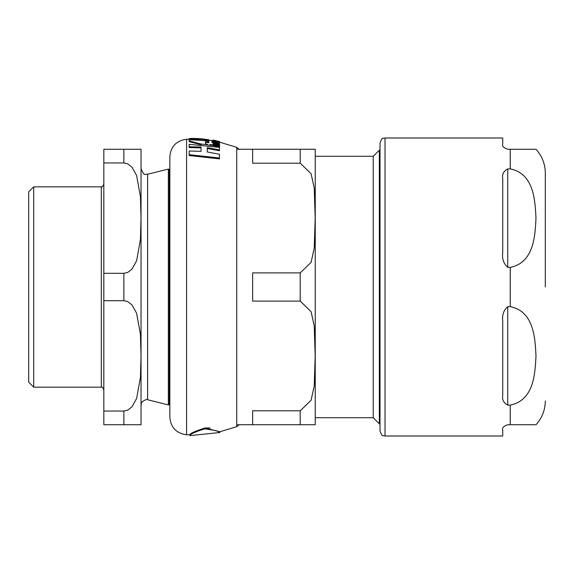 <?xml version="1.0" encoding="UTF-8"?>
<svg xmlns="http://www.w3.org/2000/svg" width="574" height="574" viewBox="0 0 574 574"><rect width="100%" height="100%" fill="white"/><g stroke="black" fill="none" stroke-linecap="round" stroke-linejoin="round"><path stroke-width="0.86" d="M189.162 139.704L189.162 140.867L201.23 144.074L208.219 144.806L205.506 143.715L205.506 141.556L208.807 141.957L208.807 140.788L189.162 139.704L189.162 139.303L208.807 140.379L208.807 139.755L197.327 138.492M218.916 141.455L213.019 140.594L216.305 141.635L219.641 141.871L218.916 141.455M204.896 428.8C194.837 431.985 189.836 434.26 189.894 435.609L219.914 432.523L216.269 430.665L204.896 428.8M208.297 427.924L204.896 428.01L219.899 431.756L219.899 432.502M210.156 428.111L208.721 427.953M189.894 435.609L189.894 434.855C189.456 433.729 194.457 431.447 204.896 428.01M207.271 148.494L207.271 151.981L207.271 147.69L219.462 149.907L219.462 150.725L207.271 148.494M201.051 147.862L189.162 147.561L189.162 146.765L201.051 147.059L201.051 151.328L201.051 147.862M219.462 158.015L219.462 158.883L189.162 155.518L189.162 154.671L219.462 158.015L219.462 154.27L207.271 151.981M200.398 144.562L189.162 141.627L189.162 140.867M208.807 141.957L208.807 142.732L205.506 142.323L205.506 143.715M213.155 141.505L213.019 140.594L208.807 140.243M219.641 141.871L219.634 142.675M219.548 144.096L215.889 142.955L213.019 143.077L213.951 143.88L213.155 143.737L213.155 144.203L219.548 145.487L219.548 145.021L214.97 144.067L214.073 143.385L219.548 144.096L219.548 144.885L214.073 144.167M213.155 144.131L213.019 143.077M213.306 142.797L211.835 142.194L211.835 141.426L214.159 142.711M214.159 142.395L219.655 142.768L219.153 143.758M200.412 138.657L208.807 139.755M189.162 138.678L200.642 138.93L189.162 138.678L189.162 139.303M208.807 140.379L208.807 140.788M213.019 140.357L214.604 140.429L213.155 140.508M214.855 140.443L214.224 140.329L214.855 140.443M213.155 140.235L219.548 141.728M219.548 141.491L214.224 140.329M209.833 145.014L219.548 146.851L219.548 146.262L209.833 144.433L209.833 145.574M219.548 146.851L219.548 147.647M219.655 142.768L213.155 141.226L213.155 141.642L211.835 141.426M218.07 142.101L218.07 142.56M219.153 142.976L219.153 143.636M219.548 145.487L219.548 146.262M213.155 144.203L213.155 144.964M217.682 141.197L217.682 141.649M219.641 142.302L219.641 142.696M213.019 141.118L213.019 141.62M208.219 144.806L208.219 145.351M201.23 144.074L201.23 144.619M201.051 151.328L189.162 151.019L189.162 154.671M219.462 149.907L219.462 147.396L189.162 144.304L189.162 146.765M186.593 434.755L186.593 139.245C176.354 140.637 170.772 146.47 169.839 156.759L169.839 417.241C170.772 427.53 176.354 433.363 186.593 434.755L189.894 434.855M101.325 387.17L101.325 186.83L33.708 186.83L28.7 191.838L28.7 382.162L33.708 387.17L101.325 387.17C102.057 386.733 102.897 387.565 103.829 389.674M169.839 169.717A2.504 2.504 0 0 1 169.273 169.323L168.347 169.086L147.611 174.252C145.896 173.549 144.476 177.072 141.391 169.395M141.039 149.269L141.039 424.731M123.862 411.049L127.751 410.137L132.077 406.686L136.634 398.428L140.429 377.376L141.039 355.866L140.429 334.362L136.634 313.311L132.077 305.045L127.751 301.594L123.862 300.69L103.829 300.69L103.829 424.731L141.039 424.731L123.862 424.731L141.039 424.731L123.862 424.731L123.862 411.049L103.829 411.049M123.862 162.951L123.862 149.269L141.039 149.269L103.829 149.269L103.829 162.951L123.862 162.951L127.751 163.863L132.077 167.314L136.634 175.572L140.429 196.624L141.039 218.134L140.429 239.638L136.634 260.689L132.077 268.955L127.751 272.406L123.862 273.31L103.829 273.31L103.829 162.951M103.829 273.31L103.829 300.69M33.708 186.83L33.708 387.17M315.241 287L315.241 423.734L315.241 417.721L373.229 417.721L373.229 156.279L315.241 156.279L315.241 150.266L315.241 287L315.241 156.279M237.636 149.262L252.632 149.262L239.128 149.262L236.732 147.339L236.732 426.661L219.899 431.756M236.732 426.661L239.128 424.731L252.632 424.731L237.636 424.731L315.205 424.731L300.209 424.731L315.205 424.731L300.209 424.731L300.209 410.805L311.072 400.308L314.222 386.001L315.191 355.959L314.222 325.91L311.072 311.603L300.209 301.113L252.632 301.113L252.632 272.887L300.209 272.887L311.072 262.397L314.222 248.09L315.191 218.041L314.222 187.999L311.072 173.692L300.209 163.195L252.632 163.195L252.632 149.262L315.205 149.262L300.209 149.262L300.209 163.195M315.205 149.262A15.024 15.024 0 0 1 315.241 150.266M300.209 410.805L252.632 410.805L252.632 424.731M380.017 150.158L379.349 150.158L379.349 423.842L380.017 423.842M510.243 168.907C534.107 173.635 535.068 200.771 535.994 218.134C535.068 235.498 534.107 262.627 510.243 267.362L507.739 267.362C503.628 263.717 501.956 258.809 502.731 252.639L502.731 178.614C501.956 174.338 503.628 171.095 507.739 168.907L510.243 168.907L510.243 149.269L535.994 149.269L507.739 149.269C503.628 147.819 501.956 146.148 502.731 144.253L502.731 137.997L385.025 137.997C383.547 138.958 382.399 136.16 380.017 143.005L380.017 430.995C382.399 437.84 383.547 435.042 385.025 436.003L385.025 137.997M507.739 306.638L510.243 306.638C534.107 311.373 535.068 338.502 535.994 355.866C535.068 373.229 534.107 400.365 510.243 405.093L507.739 405.093C503.628 402.905 501.956 399.662 502.731 395.386L502.731 321.361C501.956 315.191 503.628 310.283 507.739 306.638L507.739 405.093M545.3 287L545.3 173.054L545.3 287M385.025 436.003L502.731 436.003L502.731 429.747C501.956 427.852 503.628 426.181 507.739 424.731L535.994 424.731L510.243 424.731L535.994 424.731L510.243 424.731L510.243 405.093M507.739 424.731C503.628 426.181 501.956 427.852 502.731 429.747M217.13 142.682L217.13 143.206M215.896 143.328L215.896 144.103M216.305 141.635L216.305 142.223M141.391 404.605C139.582 401.757 148.723 398.148 147.611 399.748L147.611 174.252M168.347 169.086L168.347 404.914L169.273 404.677L169.273 169.323M123.862 273.31L123.862 300.69M300.209 272.887L300.209 301.113M507.739 168.907L507.739 267.362M510.243 306.638L510.243 267.362M186.593 139.245L189.162 139.159M236.732 147.339L219.641 142.187M198.869 138.556L190.704 138.384M213.033 140.121L214.382 140.357M147.611 399.748L168.347 404.914M169.273 404.677L169.839 404.283M101.325 186.83C101.885 187.361 102.717 186.521 103.829 184.326M315.205 424.731L315.241 423.734M373.229 417.721L379.349 423.842M373.229 156.279L379.349 150.158M535.994 149.269C542.086 156.028 545.185 163.956 545.3 173.054M535.994 424.731C542.086 417.972 545.185 410.044 545.3 400.946"/></g></svg>
